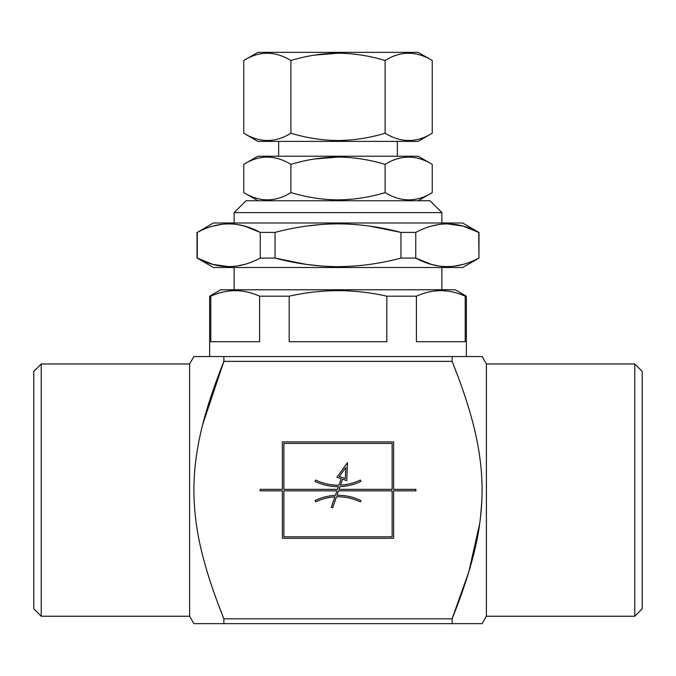 <?xml version="1.0" encoding="UTF-8"?>
<svg xmlns="http://www.w3.org/2000/svg" width="676" height="676" viewBox="0 0 676 676"><rect width="100%" height="100%" fill="white"/><g stroke="black" fill="none" stroke-linecap="round" stroke-linejoin="round"><path stroke-width="1.01" d="M314.255 55.153L338 53.201C353.827 53.362 369.535 55.787 385.117 60.494C369.544 55.787 353.835 53.362 338 53.201C322.351 53.328 306.65 55.762 290.883 60.494L290.883 133.231C306.642 137.972 322.351 140.397 338 140.524C353.827 140.371 369.535 137.938 385.117 133.231C401.037 142.898 416.746 142.898 432.243 133.231L432.243 60.494C416.323 50.827 400.623 50.827 385.117 60.494L385.117 133.231M432.243 60.494L418.131 52.348L257.869 52.348L243.757 60.494L243.757 133.231C259.677 142.898 275.377 142.898 290.883 133.231C306.65 137.972 322.351 140.397 338 140.524M290.883 60.494C274.963 50.827 259.254 50.827 243.757 60.494M432.243 133.231L418.131 141.377L257.869 141.377L243.757 133.231M347.456 462.663L346.729 480.628L342.546 479.191L340.501 485.123A51.038 51.038 0 0 0 360.291 480.061L360.942 481.397A52.517 52.517 0 0 1 339.977 486.635L339.039 489.356L392.131 489.356L392.131 443.388L283.869 443.388L283.869 489.356L337.468 489.356L338.397 486.669A52.517 52.517 0 0 1 315.058 481.397L315.709 480.061A51.038 51.038 0 0 0 338.913 485.174L341.143 478.709L336.961 477.264L347.456 462.663M334.882 496.868A51.038 51.038 0 0 0 315.709 501.896L315.058 500.561A52.517 52.517 0 0 1 335.406 495.356L336.961 490.844L283.869 490.844L283.869 536.812L392.131 536.812L392.131 490.844L338.532 490.844L336.994 495.297A52.517 52.517 0 0 1 360.942 500.561L360.291 501.896A51.038 51.038 0 0 0 336.479 496.792L332.676 507.811L331.282 507.33L334.882 496.868M314.272 159.029L338 157.077C322.351 157.204 306.65 159.629 290.883 164.369C274.963 154.703 259.254 154.703 243.757 164.369L257.869 156.224L418.131 156.224L432.243 164.369L432.243 192.592C416.746 202.259 401.037 202.259 385.117 192.592C369.535 197.299 353.827 199.724 338 199.876C322.351 199.758 306.65 197.324 290.883 192.592C306.642 197.324 322.351 199.758 338 199.876M338 157.077C353.827 157.229 369.535 159.663 385.117 164.369C369.544 159.663 353.835 157.229 338 157.077M432.243 164.369C416.323 154.703 400.623 154.703 385.117 164.369L385.117 192.592M243.757 164.369L243.757 192.592C259.677 202.259 275.377 202.259 290.883 192.592L290.883 164.369M393.609 489.356L393.609 441.901L282.391 441.901L282.391 489.356L260.142 489.356L260.142 490.844L282.391 490.844L282.391 538.299L393.609 538.299L393.609 490.844L415.858 490.844L415.858 489.356L393.609 489.356M41.219 616.233L33.8 608.814L33.8 371.386L41.219 363.967L41.219 616.233L189.61 616.233L193.894 623.652L202.555 623.652M321.438 266.031L306.355 264.4L275.048 258.088C296.105 263.691 317.095 266.547 338 266.657C359.133 266.513 380.115 263.657 400.952 258.088L400.952 232.417C380.123 226.849 359.133 223.993 338 223.849C317.095 223.967 296.113 226.815 275.048 232.417L275.048 258.088L260.226 258.097M306.355 226.114L321.438 224.483M369.865 226.139L400.952 232.417L415.774 232.409M228.767 266.657L212.94 264.4L197.291 258.088L213.354 267.51L462.646 267.51L478.971 258.088L478.971 232.417L462.646 222.995L213.354 222.995L197.333 232.4M212.906 226.122L222.218 224.246M228.767 223.849L233.727 224.077M237.048 224.483L244.594 226.114L260.243 232.417C239.363 221.086 218.373 221.086 197.291 232.417L197.291 258.088C218.171 269.42 239.16 269.42 260.243 258.088L260.243 232.417L275.048 232.417M478.971 232.417L478.709 232.417C457.829 221.086 436.84 221.086 415.757 232.417L415.757 258.088C436.637 269.42 457.627 269.42 478.709 258.088L478.667 258.114M431.373 226.122L438.952 224.483M447.233 223.849L463.06 226.114L478.709 232.417L478.971 258.088M244.627 264.392L237.048 266.031M463.094 264.392L453.782 266.26M447.233 266.657L442.273 266.428M438.952 266.031L431.406 264.4L415.757 258.088L400.952 258.088M210.785 296.198C227.051 288.829 243.326 288.829 259.601 296.198L259.601 341.71L210.785 341.71L210.785 296.198L209.644 296.198L220.773 289.767L455.227 289.767L466.355 296.198L459.148 293.823M451.678 291.77L449.118 291.297M226.882 291.297L224.322 291.77M289.184 296.198C321.725 288.829 354.275 288.829 386.816 296.198L386.816 341.71L289.184 341.71L289.184 296.198L259.601 296.198M416.399 296.198C432.674 288.829 448.94 288.829 465.215 296.198L465.215 341.71L416.399 341.71L416.399 296.198L386.816 296.198M217.951 603.516L223.883 618.819L452.117 618.819C461.454 595.522 468.51 574.524 473.276 555.816C479.022 534.048 481.963 512.138 482.106 490.1C482.106 469.44 479.183 447.605 473.335 424.596C468.561 405.845 461.497 384.771 452.117 361.373L223.883 361.373L202.665 424.596M479.757 523.334L468.798 571.888L452.117 618.819L452.117 623.652L482.106 623.652L458.294 623.652M634.781 363.967L634.781 616.233L642.2 608.814L642.2 371.386L634.781 363.967L486.39 363.967L486.39 616.233L482.106 623.652L473.682 623.652M472.507 623.652L470.217 623.652M480.501 517.461L481.887 500.181M458.066 376.718L452.117 361.373L452.117 356.548L482.106 356.548L193.894 356.548L452.117 356.548M466.355 296.198L466.355 356.548L469.626 356.548M473.445 356.548L482.106 356.548L486.39 363.967M41.219 363.967L189.61 363.967L193.894 356.548L202.318 356.548M203.493 356.548L205.783 356.548M452.117 623.652L193.894 623.652L223.883 623.652L223.883 618.819C214.546 595.514 207.49 574.515 202.724 555.816C196.978 534.04 194.037 512.138 193.894 490.1C193.894 469.44 196.817 447.605 202.665 424.596C207.439 405.837 214.512 384.762 223.883 361.373L223.883 356.548M441.876 212.61L430.004 200.738L245.996 200.738L234.124 212.61L441.876 212.61L441.876 222.995M441.876 289.767L441.876 267.51M189.61 363.967L189.61 616.233M345.774 467.538L339.327 476.512L345.326 478.583L345.774 467.538M217.478 623.652L206.374 623.652M418.131 200.738L432.243 192.592M257.869 200.738L243.757 192.592M234.124 289.767L234.124 267.51M234.124 222.995L234.124 212.61M634.781 616.233L486.39 616.233M209.644 356.539L209.644 296.198M397.353 156.224L397.353 141.377M278.647 156.224L278.647 141.377M197.029 258.088L197.029 232.417"/></g></svg>
